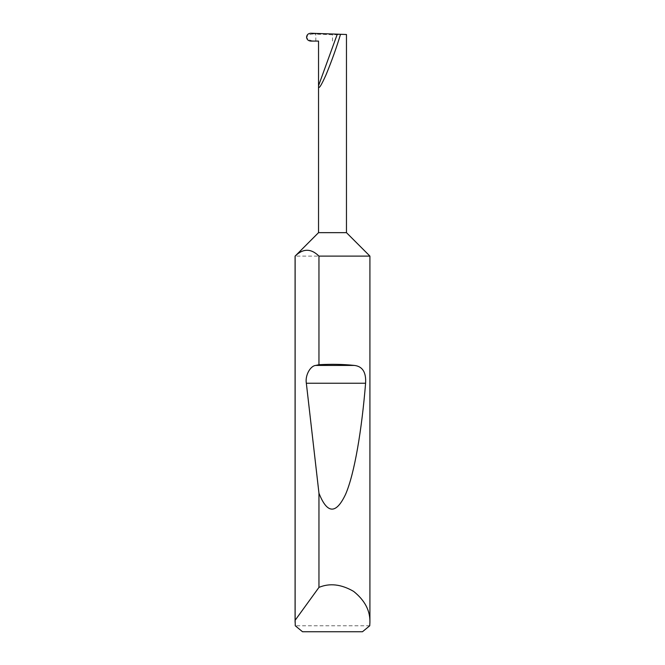 <?xml version="1.0" encoding="UTF-8"?>
<svg xmlns="http://www.w3.org/2000/svg" width="665" height="665" viewBox="0 0 665 665"><rect width="100%" height="100%" fill="white"/><g stroke="black" fill="none" stroke-linecap="round" stroke-linejoin="round"><path stroke-width="0.5" stroke-dasharray="3.33 2.49" d="M369.748 625.765L295.252 625.765M369.915 256.1L295.085 256.1M310.73 41.08L314.62 41.08C310.954 41.047 308.269 39.734 306.557 37.132C308.319 34.78 311.037 33.749 314.736 34.065L310.804 33.25M318.535 41.08L314.62 41.08M315.817 41.08L315.817 34.156L314.736 34.065M337.296 34.173L346.465 34.497L332.5 34.738L315.817 34.156M346.465 232.65L318.535 232.65M302.533 631.75L362.467 631.75M332.5 41.08L332.5 34.738"/><path stroke-width="1" d="M318.535 232.65L346.465 232.65L369.915 256.1L318.959 256.1C311.021 248.336 303.082 248.336 295.135 256.1L318.535 232.65L318.535 85.735L337.296 34.173L310.804 33.25C308.269 33.425 306.856 34.713 306.557 37.132C306.839 39.518 308.236 40.839 310.73 41.08L318.535 41.08L318.535 85.735C318.352 90.016 320.863 86.367 326.05 74.779C331.835 60.673 336.656 47.182 340.522 34.289L337.296 34.173M369.915 622.274L369.748 625.765L362.467 631.75L302.533 631.75L295.252 625.765L295.135 620.279L318.959 587.394C329.699 582.897 341.261 584.227 353.63 591.393C364.786 600.337 370.214 610.628 369.915 622.274L369.915 256.1M318.959 364.719C331.494 364.021 343.281 364.254 354.312 365.426C362.5 366.332 366.257 372.267 365.592 383.24C361.81 429.656 354.578 473.571 345.592 494.295C336.074 514.419 327.197 514.062 318.959 493.206L306.341 383.24C304.969 375.742 310.123 365.941 315.709 365.426L318.959 364.719L318.959 256.1M318.959 587.394L318.959 493.206M295.085 622.274L295.085 256.1M346.465 232.65L346.465 34.497L340.522 34.289M295.135 620.279L295.135 256.1M315.709 365.426L354.312 365.426M306.341 383.24L365.592 383.24"/></g></svg>
